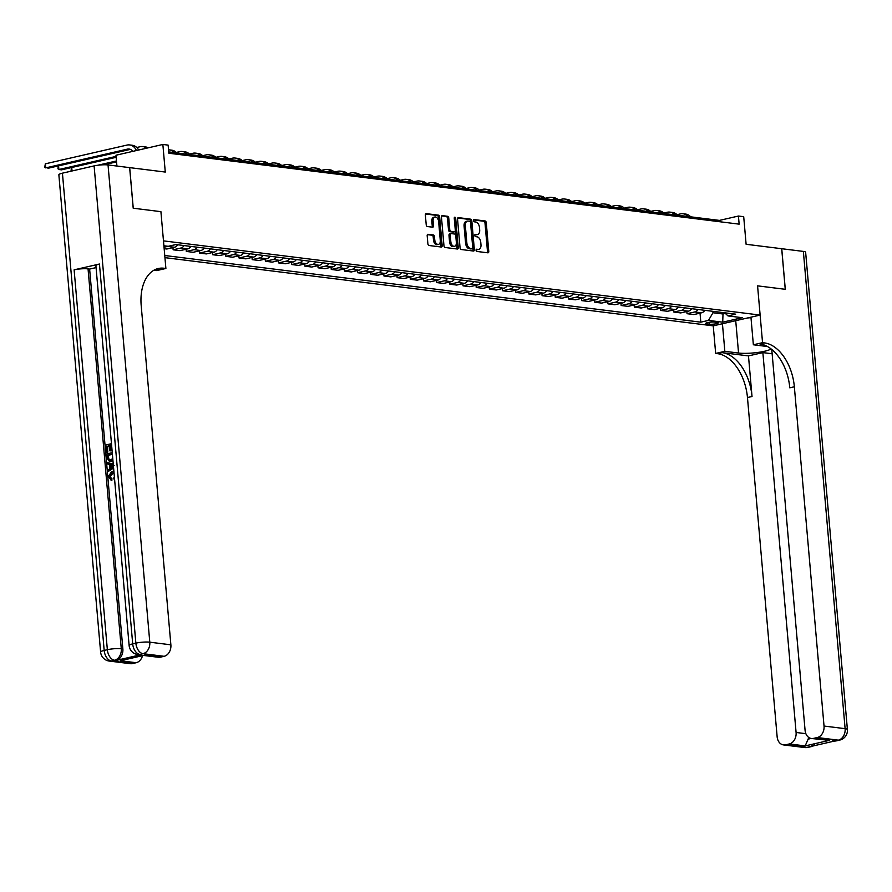 <?xml version="1.0" encoding="UTF-8"?>
<svg xmlns="http://www.w3.org/2000/svg" width="892" height="892" viewBox="0 0 892 892"><rect width="100%" height="100%" fill="white"/><g stroke="black" fill="none" stroke-linecap="round" stroke-linejoin="round"><path stroke-width="1.34" d="M476.06 250.251A1.137 0.702 77.1 0 0 476.885 251.455L487.879 252.826A1.628 1.004 77.1 0 0 488.102 252.815A1.628 1.004 77.1 0 0 488.771 251.354L486.263 222.677A1.628 1.004 77.1 0 0 485.092 220.96L474.098 219.588A1.137 0.702 77.1 0 0 474.288 221.818L475.715 221.996A5.196 3.211 77.1 0 1 479.472 227.505L479.684 229.902A5.196 3.211 77.1 0 1 477.532 234.551A5.196 3.211 77.1 0 1 476.819 234.585L475.391 234.406A1.137 0.702 77.1 0 0 475.592 236.636L477.008 236.815A5.196 3.211 77.1 0 1 480.766 242.323L480.978 244.72A5.196 3.211 77.1 0 1 478.826 249.37A5.196 3.211 77.1 0 1 478.112 249.403L476.685 249.225A1.137 0.702 77.1 0 0 476.06 250.251M428.071 234.273A1.628 1.004 77.1 0 0 427.848 234.284A1.628 1.004 77.1 0 0 427.179 235.744L427.881 243.784A1.628 1.004 77.1 0 0 429.052 245.512L441.261 247.028A1.628 1.004 77.1 0 0 441.484 247.017A1.628 1.004 77.1 0 0 442.153 245.568L439.644 216.879A1.628 1.004 77.1 0 0 438.474 215.162L426.264 213.645A1.628 1.004 77.1 0 0 426.042 213.656A1.628 1.004 77.1 0 0 425.373 215.106L426.22 224.829A1.628 1.004 77.1 0 0 427.391 226.546L432.62 227.192A1.628 1.004 77.1 0 0 432.843 227.181A1.628 1.004 77.1 0 0 433.512 225.732L433.088 220.915A4.348 2.687 77.1 0 1 434.883 217.024A4.348 2.687 77.1 0 1 438.63 221.595L440.28 240.483A4.348 2.687 77.1 0 1 438.485 244.375A4.348 2.687 77.1 0 1 434.75 239.792L434.471 236.648A1.628 1.004 77.1 0 0 433.3 234.919L427.636 234.373M772.762 350.333L771.859 350.534L805.086 730.392A9.924 7.615 -82.9 0 0 811.464 738.498L829.359 740.36L805.153 745.913L789.342 743.95L785.607 744.809L806.68 747.429L838.368 740.159L817.284 737.528A9.924 7.615 -82.9 0 0 824.03 726.043L845.114 728.664L803.357 251.41L781.749 248.723L785.294 289.309L757.576 285.853L785.25 289.298L781.693 248.712L746.113 244.285L743.705 216.689L738.431 216.042L739.145 224.148L168.844 153.234L168.131 145.117L162.857 144.459L115.982 155.23L116.919 166.046M62.429 173.171L104.186 650.435A9.924 1.717 175 0 0 100.618 652.085L58.861 174.821A9.924 1.717 -5 0 1 62.429 173.171L94.106 165.901A9.924 1.717 -5 0 1 108.032 164.942L129.641 167.629L133.198 208.204L160.917 211.66L133.254 208.215L129.697 167.629L165.276 172.056L162.857 144.459M153.892 270.231L156.702 270.588L165.89 268.47L160.917 211.66L163.481 240.873L760.129 315.077L713.243 325.848L715.663 353.444L717.558 353.678A41.355 25.578 -102.9 0 1 747.463 397.531L777.144 736.814A9.924 7.615 -82.9 0 0 783.522 744.92A9.924 7.615 -82.9 0 0 785.607 744.809M764.444 342.907A41.355 25.578 -102.9 0 1 794.348 386.771L789.788 387.819A41.355 25.578 -102.9 0 0 759.884 343.955L764.444 342.907L762.548 342.673L757.576 285.853L760.129 315.077M460.06 247.786A1.628 1.004 77.1 0 0 461.231 249.515L473.44 251.031A1.628 1.004 77.1 0 0 473.663 251.02A1.628 1.004 77.1 0 0 474.343 249.559L471.823 220.881A1.628 1.004 77.1 0 0 470.653 219.164L458.443 217.637A1.628 1.004 77.1 0 0 458.22 217.648A1.628 1.004 77.1 0 0 457.551 219.109L460.06 247.786M457.351 249.024L445.141 247.508A1.628 1.004 77.1 0 1 443.971 245.791L441.462 217.102A1.628 1.004 77.1 0 1 442.131 215.652A1.628 1.004 77.1 0 1 442.354 215.641L447.583 216.288A1.628 1.004 77.1 0 1 448.754 218.016L449.769 229.645A1.628 1.004 77.1 0 0 450.951 231.363L454.407 231.797A1.628 1.004 77.1 0 0 454.641 231.786A1.628 1.004 77.1 0 0 455.31 230.337L454.251 218.228A1.137 0.702 77.1 0 1 455.7 218.406L458.243 247.563A1.628 1.004 77.1 0 1 457.574 249.013A1.628 1.004 77.1 0 1 457.351 249.024M717.123 322.38L714.804 322.09A5.129 0.881 175 0 0 709.107 322.313A5.129 0.881 175 0 0 705.773 323.439A5.129 0.881 175 0 0 706.943 323.896L709.263 324.186A5.129 0.881 175 0 0 714.971 323.963A5.129 0.881 175 0 0 718.305 322.837A5.129 0.881 175 0 0 717.123 322.38M164.942 257.654L713.243 325.848M724.694 312.802L727.995 315.924L735.666 314.162L175.902 244.553L168.242 246.315L163.905 245.779M727.995 315.924L742.233 317.697L722.721 322.179L708.482 320.406L712.987 312.746L712.864 311.33M700.03 313.159L700.822 322.168L708.482 320.406M700.822 322.168L164.752 255.502M738.431 216.042L719.431 220.402L168.733 151.919M722.877 312.579L722.999 313.995L725.374 313.449M712.987 312.746L722.999 313.995L722.721 322.179M719.543 221.718L719.431 220.402M686.851 311.52L687.041 313.705L693.898 314.564L701.558 312.802A6.623 5.073 -82.9 0 0 704.825 310.327M673.672 309.881L673.873 312.066L680.719 312.925L688.39 311.163A6.623 5.073 -82.9 0 0 691.646 308.688M660.504 308.242L660.693 310.438L667.539 311.286L675.211 309.524A6.623 5.073 -82.9 0 0 678.466 307.049M647.324 306.603L647.514 308.799L654.371 309.647L662.031 307.885A6.623 5.073 -82.9 0 0 665.298 305.41M634.145 304.964L634.335 307.16L641.192 308.008L648.852 306.246A6.623 5.073 -82.9 0 0 652.119 303.771M620.966 303.325L621.155 305.521L628.013 306.369L635.673 304.607A6.623 5.073 -82.9 0 0 638.94 302.132M607.787 301.686L607.987 303.882L614.833 304.73L622.504 302.968A6.623 5.073 -82.9 0 0 625.76 300.493M594.618 300.047L594.808 302.243L601.654 303.09L609.325 301.329A6.623 5.073 -82.9 0 0 612.592 298.853M581.439 298.407L581.629 300.604L588.486 301.451L596.146 299.69A6.623 5.073 -82.9 0 0 599.413 297.214M568.26 296.768L568.449 298.965L575.307 299.812L582.967 298.051A6.623 5.073 -82.9 0 0 586.234 295.587M555.08 295.129L555.27 297.326L562.127 298.173L569.798 296.412A6.623 5.073 -82.9 0 0 573.054 293.947M541.901 293.49L542.102 295.687L548.948 296.534L556.619 294.773A6.623 5.073 -82.9 0 0 559.875 292.308M528.733 291.851L528.923 294.048L535.769 294.895L543.44 293.133A6.623 5.073 -82.9 0 0 546.707 290.669M515.554 290.212L515.743 292.409L522.601 293.256L530.261 291.494A6.623 5.073 -82.9 0 0 533.528 289.03M502.374 288.573L502.564 290.77L509.421 291.617L517.081 289.855A6.623 5.073 -82.9 0 0 520.348 287.391M489.195 286.934L489.385 289.131L496.242 289.978L503.913 288.216A6.623 5.073 -82.9 0 0 507.169 285.752M476.016 285.295L476.216 287.492L483.063 288.339L490.734 286.588A6.623 5.073 -82.9 0 0 493.99 284.113M462.848 283.656L463.037 285.853L469.883 286.7L477.555 284.949A6.623 5.073 -82.9 0 0 480.821 282.474M449.668 282.017L449.858 284.214L456.715 285.061L464.375 283.31A6.623 5.073 -82.9 0 0 467.642 280.835M436.489 280.378L436.679 282.574L443.536 283.433L451.196 281.671A6.623 5.073 -82.9 0 0 454.463 279.196M423.31 278.739L423.51 280.935L430.357 281.794L438.028 280.032A6.623 5.073 -82.9 0 0 441.284 277.557M410.13 277.1L410.331 279.296L417.177 280.155L424.848 278.393A6.623 5.073 -82.9 0 0 428.104 275.918M396.962 275.461L397.152 277.657L403.998 278.516L411.669 276.754A6.623 5.073 -82.9 0 0 414.936 274.279M383.783 273.822L383.973 276.018L390.83 276.877L398.49 275.115A6.623 5.073 -82.9 0 0 401.757 272.64M370.604 272.183L370.793 274.379L377.65 275.238L385.311 273.476A6.623 5.073 -82.9 0 0 388.577 271.001M357.424 270.544L357.625 272.74L364.471 273.599L372.142 271.837A6.623 5.073 -82.9 0 0 375.398 269.362M344.256 268.905L344.446 271.101L351.292 271.96L358.963 270.198A6.623 5.073 -82.9 0 0 362.219 267.723M331.077 267.265L331.267 269.462L338.113 270.321L345.784 268.559A6.623 5.073 -82.9 0 0 349.051 266.084M317.898 265.638L318.087 267.823L324.944 268.682L332.605 266.92A6.623 5.073 -82.9 0 0 335.871 264.445M304.718 263.999L304.908 266.184L311.765 267.043L319.425 265.281A6.623 5.073 -82.9 0 0 322.692 262.805M291.539 262.36L291.74 264.545L298.586 265.403L306.257 263.642A6.623 5.073 -82.9 0 0 309.513 261.166M278.371 260.72L278.56 262.906L285.407 263.764L293.078 262.003A6.623 5.073 -82.9 0 0 296.334 259.527M265.192 259.081L265.381 261.278L272.238 262.125L279.898 260.364A6.623 5.073 -82.9 0 0 283.165 257.888M252.012 257.442L252.202 259.639L259.059 260.486L266.719 258.725A6.623 5.073 -82.9 0 0 269.986 256.249M238.833 255.803L239.023 258L245.88 258.847L253.54 257.086A6.623 5.073 -82.9 0 0 256.807 254.61M225.654 254.164L225.854 256.361L232.7 257.208L240.372 255.446A6.623 5.073 -82.9 0 0 243.627 252.971M212.486 252.525L212.675 254.722L219.521 255.569L227.192 253.807A6.623 5.073 -82.9 0 0 230.459 251.332M199.306 250.886L199.496 253.083L206.353 253.93L214.013 252.168A6.623 5.073 -82.9 0 0 217.28 249.693M186.127 249.247L186.316 251.444L193.174 252.291L200.834 250.529A6.623 5.073 -82.9 0 0 204.101 248.054M172.948 247.608L173.137 249.805L179.994 250.652L187.666 248.89A6.623 5.073 -82.9 0 0 190.921 246.426M164.161 248.69L166.815 249.013L174.486 247.251A6.623 5.073 -82.9 0 0 177.742 244.787M687.041 313.705L694.712 311.955A6.623 5.073 -82.9 0 0 697.979 309.479M673.873 312.066L681.533 310.316A6.623 5.073 -82.9 0 0 684.8 307.84M660.693 310.438L668.353 308.677A6.623 5.073 -82.9 0 0 671.62 306.201M647.514 308.799L655.185 307.038A6.623 5.073 -82.9 0 0 658.441 304.562M634.335 307.16L642.006 305.398A6.623 5.073 -82.9 0 0 645.262 302.923M621.155 305.521L628.827 303.759A6.623 5.073 -82.9 0 0 632.093 301.284M607.987 303.882L615.647 302.12A6.623 5.073 -82.9 0 0 618.914 299.645M594.808 302.243L602.468 300.481A6.623 5.073 -82.9 0 0 605.735 298.006M581.629 300.604L589.3 298.842A6.623 5.073 -82.9 0 0 592.556 296.367M568.449 298.965L576.12 297.203A6.623 5.073 -82.9 0 0 579.376 294.728M555.27 297.326L562.941 295.564A6.623 5.073 -82.9 0 0 566.208 293.089M542.102 295.687L549.762 293.925A6.623 5.073 -82.9 0 0 553.029 291.45M528.923 294.048L536.583 292.286A6.623 5.073 -82.9 0 0 539.85 289.811M515.743 292.409L523.414 290.647A6.623 5.073 -82.9 0 0 526.67 288.172M502.564 290.77L510.235 289.008A6.623 5.073 -82.9 0 0 513.491 286.533M489.385 289.131L497.056 287.369A6.623 5.073 -82.9 0 0 500.323 284.894M476.216 287.492L483.877 285.73A6.623 5.073 -82.9 0 0 487.143 283.255M463.037 285.853L470.697 284.091A6.623 5.073 -82.9 0 0 473.964 281.616M449.858 284.214L457.529 282.452A6.623 5.073 -82.9 0 0 460.785 279.976M436.679 282.574L444.35 280.813A6.623 5.073 -82.9 0 0 447.606 278.337M423.51 280.935L431.171 279.174A6.623 5.073 -82.9 0 0 434.437 276.698M410.331 279.296L417.991 277.535A6.623 5.073 -82.9 0 0 421.258 275.059M397.152 277.657L404.812 275.896A6.623 5.073 -82.9 0 0 408.079 273.431M383.973 276.018L391.644 274.257A6.623 5.073 -82.9 0 0 394.9 271.792M370.793 274.379L378.464 272.618A6.623 5.073 -82.9 0 0 381.72 270.153M357.625 272.74L365.285 270.978A6.623 5.073 -82.9 0 0 368.552 268.514M344.446 271.101L352.106 269.339A6.623 5.073 -82.9 0 0 355.373 266.875M331.267 269.462L338.938 267.7A6.623 5.073 -82.9 0 0 342.193 265.236M318.087 267.823L325.758 266.061A6.623 5.073 -82.9 0 0 329.014 263.597M304.908 266.184L312.579 264.433A6.623 5.073 -82.9 0 0 315.846 261.958M291.74 264.545L299.4 262.794A6.623 5.073 -82.9 0 0 302.667 260.319M278.56 262.906L286.22 261.155A6.623 5.073 -82.9 0 0 289.487 258.68M265.381 261.278L273.052 259.516A6.623 5.073 -82.9 0 0 276.308 257.041M252.202 259.639L259.873 257.877A6.623 5.073 -82.9 0 0 263.129 255.402M239.023 258L246.694 256.238A6.623 5.073 -82.9 0 0 249.961 253.763M225.854 256.361L233.514 254.599A6.623 5.073 -82.9 0 0 236.781 252.124M212.675 254.722L220.335 252.96A6.623 5.073 -82.9 0 0 223.602 250.485M199.496 253.083L207.167 251.321A6.623 5.073 -82.9 0 0 210.423 248.846M186.316 251.444L193.988 249.682A6.623 5.073 -82.9 0 0 197.244 247.207M173.137 249.805L180.808 248.043A6.623 5.073 -82.9 0 0 184.075 245.568M164.028 247.229L167.629 246.404A6.623 5.073 -82.9 0 0 168.03 246.292M476.15 249.604L476.841 249.693A5.196 3.211 77.1 0 0 477.566 249.66L478.826 249.37M477.532 234.551L476.261 234.841A5.196 3.211 77.1 0 1 475.548 234.875L474.845 234.786M487.288 252.748A1.628 1.004 77.1 0 0 487.5 251.655L484.992 222.967A1.628 1.004 77.1 0 0 483.821 221.249L473.552 219.967M472.86 250.953A1.628 1.004 77.1 0 0 473.072 249.86L470.563 221.171A1.628 1.004 77.1 0 0 469.393 219.454L457.763 218.005M472.113 248.656A1.137 0.702 77.1 0 0 472.738 247.63L470.53 222.454A1.137 0.702 77.1 0 0 469.716 221.249L468.211 221.06A5.196 3.211 77.1 0 0 467.497 221.093A5.196 3.211 77.1 0 0 465.345 225.754L466.851 242.959A5.196 3.211 77.1 0 0 470.608 248.467L472.113 248.656L470.842 248.946A1.137 0.702 77.1 0 0 471.143 248.879M467.497 221.093L466.226 221.383A5.196 3.211 77.1 0 0 464.074 226.044L465.345 225.754M470.842 248.946L469.337 248.756A5.196 3.211 77.1 0 1 465.579 243.248L464.074 226.044M441.674 216.009L447.583 216.288M453.571 231.987A1.628 1.004 77.1 0 1 453.37 232.076A1.628 1.004 77.1 0 1 453.147 232.087L449.68 231.664A1.628 1.004 77.1 0 1 448.509 229.935L447.483 218.306A1.628 1.004 77.1 0 0 446.312 216.578M456.771 248.957A1.628 1.004 77.1 0 0 456.983 247.853L454.429 218.696A1.137 0.702 77.1 0 0 454.24 218.038M450.828 241.71A4.348 2.687 77.1 0 0 454.563 246.292A4.348 2.687 77.1 0 0 456.358 242.401L455.779 235.756A1.628 1.004 77.1 0 0 454.608 234.027L451.14 233.593A1.628 1.004 77.1 0 0 450.917 233.604A1.628 1.004 77.1 0 0 450.248 235.064L450.828 241.71L449.557 242.011A4.348 2.687 77.1 0 0 453.303 246.582L454.563 246.292M450.716 233.693L449.869 233.894A1.628 1.004 77.1 0 0 449.646 233.905A1.628 1.004 77.1 0 0 448.977 235.354L450.248 235.064M449.557 242.011L448.977 235.354M438.485 244.375L437.214 244.664A4.348 2.687 77.1 0 1 433.479 240.082L433.2 236.938A1.628 1.004 77.1 0 0 432.029 235.22L427.391 234.641M434.883 217.024L433.623 217.314A4.348 2.687 77.1 0 0 431.828 221.205L433.088 220.915M432.04 227.125A1.628 1.004 77.1 0 0 432.252 226.022L431.828 221.205M440.681 246.95A1.628 1.004 77.1 0 0 440.893 245.857L438.385 217.169A1.628 1.004 77.1 0 0 437.203 215.451L425.584 214.002M677.017 214.682L680.451 213.89A12.41 9.511 97.1 0 1 683.049 213.757A12.41 9.511 97.1 0 1 688.044 216.5M683.049 213.757L685.68 214.08A12.41 9.511 97.1 0 1 690.687 216.823M663.849 213.043L667.272 212.251A12.41 9.511 97.1 0 1 669.87 212.118A12.41 9.511 97.1 0 1 674.876 214.86M669.87 212.118L672.501 212.441A12.41 9.511 97.1 0 1 677.507 215.184M650.669 211.404L654.092 210.624A12.41 9.511 97.1 0 1 656.69 210.479A12.41 9.511 97.1 0 1 661.697 213.221M656.69 210.479L659.333 210.813A12.41 9.511 97.1 0 1 664.328 213.556M637.49 209.765L640.924 208.984A12.41 9.511 97.1 0 1 643.522 208.84A12.41 9.511 97.1 0 1 648.517 211.582M643.522 208.84L646.154 209.174A12.41 9.511 97.1 0 1 651.149 211.917M624.311 208.126L627.745 207.345A12.41 9.511 97.1 0 1 630.343 207.2A12.41 9.511 97.1 0 1 635.338 209.943M630.343 207.2L632.974 207.535A12.41 9.511 97.1 0 1 637.981 210.278M750.986 317.608L747.273 318.031M722.431 323.729L724.85 351.325L738.554 353.031A18.609 3.211 175 0 0 757.353 352.507A18.609 3.211 175 0 0 770.989 348.861M767.488 346.542A18.609 3.211 175 0 0 767.064 346.486L753.361 344.78L762.548 342.673M724.85 351.325L715.663 353.444M748.477 355.908L722.119 352.63A41.355 25.578 -102.9 0 1 752.023 396.494L748.477 355.908L762.861 352.608L772.138 353.756M789.342 743.95A9.924 7.615 -82.9 0 0 796.088 732.466L805.855 733.681M762.861 352.608L796.088 732.466M803.357 251.41A9.924 1.717 -5 0 1 805.643 252.291L847.4 729.544A9.924 1.717 175 0 0 845.114 728.664A9.924 7.615 97.1 0 1 838.368 740.159A9.924 6.144 -102.9 0 0 839.729 740.092A9.924 9.924 0 0 0 847.4 729.544M750.941 317.184L753.361 344.78M811.464 738.498A9.924 7.615 -82.9 0 0 813.537 738.386L829.359 740.36M817.284 737.528L813.537 738.386M794.348 386.771L824.03 726.043M808.598 737.338A9.924 7.615 97.1 0 1 808.152 739.145L811.14 738.453M805.153 745.913L808.152 739.145M113.529 472.782L109.872 476.607L112.013 478.892L111.623 480.297M113.54 467.33L107.82 471.745L107.687 470.296L109.928 468.646L109.571 464.498L107.129 463.929L107.007 462.469L113.251 464.018M113.607 468.032L107.82 471.745M109.136 445.933L107.319 446.346L107.832 452.088L106.103 452.188L105.479 445.063L111.467 443.692M111.623 445.364L110.831 445.543L111.277 450.661L110.407 450.861L109.56 450.761L109.114 445.632L107.319 446.346M99.458 264.021L132.696 643.89A9.924 1.717 175 0 0 129.128 645.54L95.901 265.682A9.924 1.717 -5 0 1 99.458 264.021L74.114 269.841A9.924 1.717 -5 0 1 88.052 268.882L89.624 269.083L122.862 648.941A9.924 7.615 97.1 0 1 116.105 660.426L141.449 654.605A9.924 7.615 97.1 0 1 139.375 654.717L137.792 654.527A9.924 7.615 -82.9 0 0 139.877 654.416L141.449 654.605M89.624 269.083L96.068 267.6M112.972 460.774L109.749 461.298M165.89 268.47L163.994 268.236A41.355 25.578 77.1 0 0 158.285 268.514A41.355 25.578 77.1 0 0 141.192 305.543L170.874 644.816A9.924 7.615 97.1 0 1 164.128 656.311L143.043 653.68L139.877 654.416A9.924 6.144 77.1 0 1 132.696 643.89L135.863 643.154L94.106 165.901M144.571 655.196L120.375 660.76L144.571 655.196L160.382 657.17L164.128 656.311M160.382 657.17A9.924 7.615 97.1 0 1 158.308 657.27L143.88 655.486M142.508 655.798A9.924 7.615 97.1 0 1 136.186 662.723L120.375 660.76M116.105 660.426L111.366 660.961L132.44 663.581L136.186 662.723M132.44 663.581A9.924 7.615 97.1 0 1 130.366 663.693L109.281 661.072A9.924 7.615 -82.9 0 0 111.366 660.961A9.924 6.144 77.1 0 1 104.186 650.435L107.352 649.711L74.114 269.841M163.994 268.236L159.434 269.284A41.355 25.578 77.1 0 0 156.044 269.206M106.483 446.245L106.984 451.988L107.832 452.088M106.984 451.988L106.103 452.188M111.589 445.063L109.995 445.431L110.441 450.549L111.277 450.661M110.441 450.549L109.56 450.761M109.995 445.431L110.831 445.543M112.905 460.105L109.337 461.275L106.572 457.551L106.271 454.061L112.258 452.679M112.381 454.061L107.263 455.232L108.177 459.413L110.708 459.793L112.771 458.577M110.809 461.164L111.656 461.275M112.403 454.351L108.11 455.333L109.025 459.525L109.761 459.915M107.263 455.232L108.11 455.333M107.441 457.239L108.289 457.34M108.177 459.413L109.025 459.525M107.007 462.469L113.262 464.141M112.671 465.223L110.485 464.71L110.775 468.032L114.131 465.568L112.671 465.223M111.333 464.91L111.556 467.453M114.042 473.028L111.846 472.782L109.025 476.495L109.872 476.607M109.025 476.495L112.013 478.892M110.909 478.77L111.043 480.219L111.879 480.331M111.846 472.782L112.693 472.883M114.555 478.926L114.076 479.272L113.73 477.956L114.421 477.376M111.734 480.309L108.166 476.83L111.723 471.4L113.908 471.533M611.132 206.487L614.566 205.706A12.41 9.511 97.1 0 1 617.164 205.561A12.41 9.511 97.1 0 1 622.159 208.304M617.164 205.561L619.795 205.896A12.41 9.511 97.1 0 1 624.801 208.639M597.963 204.848L601.386 204.067A12.41 9.511 97.1 0 1 603.984 203.922A12.41 9.511 97.1 0 1 608.991 206.665M603.984 203.922L606.616 204.257A12.41 9.511 97.1 0 1 611.622 207M584.784 203.209L588.207 202.428A12.41 9.511 97.1 0 1 590.805 202.283A12.41 9.511 97.1 0 1 595.811 205.026M590.805 202.283L593.448 202.618A12.41 9.511 97.1 0 1 598.443 205.361M571.605 201.57L575.039 200.789A12.41 9.511 97.1 0 1 577.637 200.644A12.41 9.511 97.1 0 1 582.632 203.387M577.637 200.644L580.268 200.979A12.41 9.511 97.1 0 1 585.264 203.722M558.425 199.931L561.86 199.15A12.41 9.511 97.1 0 1 564.458 199.005A12.41 9.511 97.1 0 1 569.453 201.748M564.458 199.005L567.089 199.34A12.41 9.511 97.1 0 1 572.095 202.083M545.246 198.292L548.68 197.511A12.41 9.511 97.1 0 1 551.278 197.366A12.41 9.511 97.1 0 1 556.274 200.109M551.278 197.366L553.91 197.701A12.41 9.511 97.1 0 1 558.916 200.444M532.078 196.653L535.501 195.872A12.41 9.511 97.1 0 1 538.099 195.727A12.41 9.511 97.1 0 1 543.105 198.47M538.099 195.727L540.742 196.062A12.41 9.511 97.1 0 1 545.737 198.805M518.899 195.025L522.333 194.233A12.41 9.511 97.1 0 1 524.92 194.088A12.41 9.511 97.1 0 1 529.926 196.831M524.92 194.088L527.562 194.423A12.41 9.511 97.1 0 1 532.557 197.165M505.719 193.386L509.154 192.594A12.41 9.511 97.1 0 1 511.752 192.449A12.41 9.511 97.1 0 1 516.747 195.203M511.752 192.449L514.383 192.784A12.41 9.511 97.1 0 1 519.378 195.526M492.54 191.747L495.974 190.955A12.41 9.511 97.1 0 1 498.572 190.821A12.41 9.511 97.1 0 1 503.567 193.564M498.572 190.821L501.204 191.144A12.41 9.511 97.1 0 1 506.21 193.887M479.372 190.107L482.795 189.316A12.41 9.511 97.1 0 1 485.393 189.182A12.41 9.511 97.1 0 1 490.388 191.925M485.393 189.182L488.024 189.505A12.41 9.511 97.1 0 1 493.031 192.248M466.193 188.468L469.616 187.677A12.41 9.511 97.1 0 1 472.214 187.543A12.41 9.511 97.1 0 1 477.22 190.286M472.214 187.543L474.856 187.866A12.41 9.511 97.1 0 1 479.851 190.609M453.013 186.829L456.448 186.038A12.41 9.511 97.1 0 1 459.034 185.904A12.41 9.511 97.1 0 1 464.041 188.647M459.034 185.904L461.677 186.227A12.41 9.511 97.1 0 1 466.672 188.97M439.834 185.19L443.268 184.399A12.41 9.511 97.1 0 1 445.866 184.265A12.41 9.511 97.1 0 1 450.861 187.008M445.866 184.265L448.498 184.588A12.41 9.511 97.1 0 1 453.493 187.331M426.655 183.551L430.089 182.76A12.41 9.511 97.1 0 1 432.687 182.626A12.41 9.511 97.1 0 1 437.682 185.369M432.687 182.626L435.318 182.949A12.41 9.511 97.1 0 1 440.325 185.692M413.487 181.912L416.91 181.121A12.41 9.511 97.1 0 1 419.508 180.987A12.41 9.511 97.1 0 1 424.514 183.73M419.508 180.987L422.139 181.31A12.41 9.511 97.1 0 1 427.145 184.053M400.307 180.273L403.73 179.482A12.41 9.511 97.1 0 1 406.328 179.348A12.41 9.511 97.1 0 1 411.335 182.091M406.328 179.348L408.971 179.671A12.41 9.511 97.1 0 1 413.966 182.414M387.128 178.634L390.562 177.843A12.41 9.511 97.1 0 1 393.149 177.709A12.41 9.511 97.1 0 1 398.155 180.452M393.149 177.709L395.792 178.032A12.41 9.511 97.1 0 1 400.787 180.775M373.949 176.995L377.383 176.203A12.41 9.511 97.1 0 1 379.981 176.07A12.41 9.511 97.1 0 1 384.976 178.813M379.981 176.07L382.612 176.393A12.41 9.511 97.1 0 1 387.607 179.136M360.769 175.356L364.204 174.564A12.41 9.511 97.1 0 1 366.802 174.431A12.41 9.511 97.1 0 1 371.797 177.174M366.802 174.431L369.433 174.754A12.41 9.511 97.1 0 1 374.439 177.497M347.601 173.717L351.024 172.925A12.41 9.511 97.1 0 1 353.622 172.792A12.41 9.511 97.1 0 1 358.629 175.534M353.622 172.792L356.254 173.115A12.41 9.511 97.1 0 1 361.26 175.858M334.422 172.078L337.845 171.286A12.41 9.511 97.1 0 1 340.443 171.153A12.41 9.511 97.1 0 1 345.449 173.895M340.443 171.153L343.085 171.476A12.41 9.511 97.1 0 1 348.081 174.219M321.243 170.439L324.677 169.647A12.41 9.511 97.1 0 1 327.264 169.513A12.41 9.511 97.1 0 1 332.27 172.256M327.264 169.513L329.906 169.837A12.41 9.511 97.1 0 1 334.901 172.58M308.063 168.8L311.498 168.008A12.41 9.511 97.1 0 1 314.095 167.874A12.41 9.511 97.1 0 1 319.091 170.617M314.095 167.874L316.727 168.198A12.41 9.511 97.1 0 1 321.733 170.941M294.884 167.161L298.318 166.369A12.41 9.511 97.1 0 1 300.916 166.235A12.41 9.511 97.1 0 1 305.911 168.978M300.916 166.235L303.548 166.559A12.41 9.511 97.1 0 1 308.554 169.302M281.716 165.522L285.139 164.73A12.41 9.511 97.1 0 1 287.737 164.596A12.41 9.511 97.1 0 1 292.743 167.339M287.737 164.596L290.368 164.92A12.41 9.511 97.1 0 1 295.375 167.663M268.537 163.883L271.96 163.102A12.41 9.511 97.1 0 1 274.558 162.957A12.41 9.511 97.1 0 1 279.564 165.7M274.558 162.957L277.2 163.292A12.41 9.511 97.1 0 1 282.195 166.035M255.357 162.244L258.791 161.463A12.41 9.511 97.1 0 1 261.389 161.318A12.41 9.511 97.1 0 1 266.385 164.061M261.389 161.318L264.021 161.653A12.41 9.511 97.1 0 1 269.016 164.396M242.178 160.605L245.612 159.824A12.41 9.511 97.1 0 1 248.21 159.679A12.41 9.511 97.1 0 1 253.205 162.422M248.21 159.679L250.842 160.014A12.41 9.511 97.1 0 1 255.848 162.757M228.999 158.966L232.433 158.185A12.41 9.511 97.1 0 1 235.031 158.04A12.41 9.511 97.1 0 1 240.026 160.783M235.031 158.04L237.662 158.375A12.41 9.511 97.1 0 1 242.669 161.118M215.831 157.326L219.254 156.546A12.41 9.511 97.1 0 1 221.852 156.401A12.41 9.511 97.1 0 1 226.858 159.144M221.852 156.401L224.483 156.736A12.41 9.511 97.1 0 1 229.489 159.478M202.651 155.687L206.074 154.907A12.41 9.511 97.1 0 1 208.672 154.762A12.41 9.511 97.1 0 1 213.679 157.505M208.672 154.762L211.315 155.096A12.41 9.511 97.1 0 1 216.31 157.839M189.472 154.048L192.906 153.268A12.41 9.511 97.1 0 1 195.504 153.123A12.41 9.511 97.1 0 1 200.499 155.866M195.504 153.123L198.135 153.457A12.41 9.511 97.1 0 1 203.131 156.2M176.293 152.409L179.727 151.629A12.41 9.511 97.1 0 1 182.325 151.484A12.41 9.511 97.1 0 1 187.32 154.227M182.325 151.484L184.956 151.818A12.41 9.511 97.1 0 1 189.963 154.561M116.874 165.533L115.458 165.856M168.543 149.8A12.41 9.511 97.1 0 1 169.145 149.845A12.41 9.511 97.1 0 1 174.141 152.588M169.145 149.845L171.777 150.179A12.41 9.511 97.1 0 1 176.783 152.922M116.484 160.961L97.819 165.243M116.562 161.876L103.918 164.775M71.862 171.008L71.092 170.417L71.505 167.562M71.739 167.506L72.04 170.963M116.083 156.39L58.883 169.525L61.515 169.848L116.161 157.304M58.56 165.867L58.883 169.525L57.924 168.778L58.326 165.923M136.766 147.492L140.2 146.712A12.41 9.511 97.1 0 1 142.787 146.567A12.41 9.511 97.1 0 1 146.6 148.195M142.787 146.567L145.429 146.901A12.41 9.511 97.1 0 1 148.206 147.827M130.399 149.388A8.273 6.344 -82.9 0 0 130.009 149.455L48.335 168.209L44.745 167.138L45.347 163.827L127.021 145.073A12.41 9.511 97.1 0 1 129.619 144.928A12.41 9.511 97.1 0 1 136.431 150.525M132.83 151.361A8.273 6.344 -82.9 0 0 129.106 149.042A8.273 6.344 -82.9 0 0 127.378 149.131L45.704 167.886L45.347 163.827M129.619 144.928L132.25 145.262A12.41 9.511 97.1 0 1 138.661 150.023M694.712 311.955L701.558 312.802M681.533 310.316L688.39 311.163M668.353 308.677L675.211 309.524M655.185 307.038L662.031 307.885M642.006 305.398L648.852 306.246M628.827 303.759L635.673 304.607M615.647 302.12L622.504 302.968M602.468 300.481L609.325 301.329M589.3 298.842L596.146 299.69M576.12 297.203L582.967 298.051M562.941 295.564L569.798 296.412M549.762 293.925L556.619 294.773M536.583 292.286L543.44 293.133M523.414 290.647L530.261 291.494M510.235 289.008L517.081 289.855M497.056 287.369L503.913 288.216M483.877 285.73L490.734 286.588M470.697 284.091L477.555 284.949M457.529 282.452L464.375 283.31M444.35 280.813L451.196 281.671M431.171 279.174L438.028 280.032M417.991 277.535L424.848 278.393M404.812 275.896L411.669 276.754M391.644 274.257L398.49 275.115M378.464 272.618L385.311 273.476M365.285 270.978L372.142 271.837M352.106 269.339L358.963 270.198M338.938 267.7L345.784 268.559M325.758 266.061L332.605 266.92M312.579 264.433L319.425 265.281M299.4 262.794L306.257 263.642M286.22 261.155L293.078 262.003M273.052 259.516L279.898 260.364M259.873 257.877L266.719 258.725M246.694 256.238L253.54 257.086M233.514 254.599L240.372 255.446M220.335 252.96L227.192 253.807M207.167 251.321L214.013 252.168M193.988 249.682L200.834 250.529M180.808 248.043L187.666 248.89M167.629 246.404L174.486 247.251M709.107 322.313L709.263 324.186M706.854 322.781L706.943 323.896M476.841 249.693L478.112 249.403M475.548 234.875L476.819 234.585M483.821 221.249L485.092 220.96M484.992 222.967L486.263 222.677M487.5 251.655L488.771 251.354M469.393 219.454L470.653 219.164M470.563 221.171L471.823 220.881M473.072 249.86L474.343 249.559M465.579 243.248L466.851 242.959M469.337 248.756L470.608 248.467M447.483 218.306L448.754 218.016M448.509 229.935L449.769 229.645M449.68 231.664L450.951 231.363M453.147 232.087L454.407 231.797M454.429 218.696L455.7 218.406M456.983 247.853L458.243 247.563M432.029 235.22L433.3 234.919M433.2 236.938L434.471 236.648M433.479 240.082L434.75 239.792M432.252 226.022L433.512 225.732M437.203 215.451L438.474 215.162M438.385 217.169L439.644 216.879M440.893 245.857L442.153 245.568M722.119 352.63L717.558 353.678M752.023 396.494L747.463 397.531M812.322 745.578A9.924 7.615 97.1 0 1 809.858 746.704A9.924 6.144 -102.9 0 0 811.218 746.637A9.924 9.924 0 0 0 814.82 744.998M804.606 747.541A9.924 9.924 0 0 0 808.052 747.362A9.924 6.144 77.1 0 1 806.68 747.429A9.924 7.615 97.1 0 1 804.606 747.541L783.522 744.92M833.117 740.996A9.924 9.924 0 0 0 836.562 740.817A9.924 6.144 77.1 0 1 835.191 740.884A9.924 7.615 97.1 0 1 833.117 740.996L832.571 740.929M735.722 320.685L738.554 353.031M108.032 164.942L149.789 642.195L170.874 644.816M88.052 268.882L121.279 648.752L122.862 648.941M149.789 642.195A9.924 1.717 175 0 0 135.863 643.154A9.924 6.144 -102.9 0 0 143.043 653.68A9.924 7.615 -82.9 0 0 149.789 642.195M121.279 648.752A9.924 1.717 175 0 0 107.352 649.711A9.924 6.144 -102.9 0 0 114.533 660.236A9.924 7.615 -82.9 0 0 121.279 648.752M130.009 149.455L127.378 149.131M470.998 248.935L472.269 248.645M453.37 232.076L454.641 231.786M449.646 233.905L450.917 233.604M811.218 746.637L808.052 747.362M839.729 740.092L836.562 740.817M129.128 645.54A9.924 9.924 0 0 0 137.792 654.527M100.618 652.085A9.924 9.924 0 0 0 109.281 661.072M110.173 461.376L109.337 461.275M113.942 471.422L113.106 471.31"/></g></svg>
